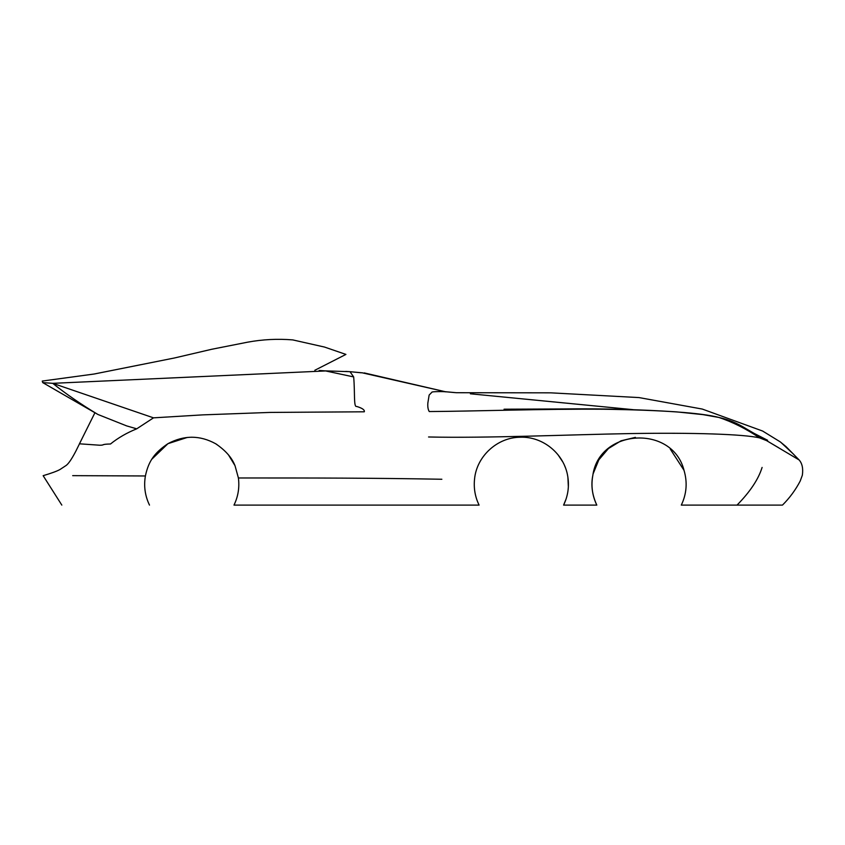 <?xml version="1.0" encoding="UTF-8"?>
<svg xmlns="http://www.w3.org/2000/svg" width="845" height="845" viewBox="0 0 845 845"><rect width="100%" height="100%" fill="white"/><g stroke="black" fill="none" stroke-linecap="round" stroke-linejoin="round"><path stroke-width="1.27" d="M145.393 475.978C143.661 486.097 145.023 495.814 149.491 505.099C145.023 495.814 143.661 486.107 145.403 475.967L72.681 475.65M82.071 438.576L75.881 451.103C71.582 459.353 68.202 464.222 65.741 465.722L60.037 469.482C57.133 471.13 51.503 473.189 43.148 475.682L61.822 505.099M681.302 505.099L781.878 505.099L681.302 505.099C686.647 493.902 687.555 482.315 684.027 470.359C687.555 482.315 686.647 493.902 681.302 505.099M441.861 479.252C372.043 477.985 316.748 477.943 238.406 477.985C239.61 487.523 238.142 496.554 233.991 505.099L479.094 505.099C475.112 496.913 473.601 488.262 474.541 479.147C476.612 456.3 497.272 437.351 520.203 437.235C542.944 436.274 564.333 453.797 567.777 476.527C569.361 486.562 567.967 496.089 563.594 505.099L596.813 505.099C592.144 494.98 590.824 485.062 592.831 475.365C590.93 485.769 592.26 495.677 596.813 505.099L563.594 505.099L566.044 499.11M782.47 505.099C789.631 497.98 795.546 489.963 800.204 481.048L802.349 475.207C803.289 468.542 802.211 463.451 799.138 459.965L766.573 440.615L759.602 437.89C743.801 434.172 693.153 432.534 630.539 433.57C569.667 434.647 486.371 438.301 428.563 436.981M568.358 486.857L567.893 477.214M474.541 479.126L474.541 479.157C473.601 488.262 475.112 496.902 479.094 505.099L233.991 505.099M192.037 437.224L191.498 437.224M187.358 437.425L167.944 443.678L152.015 459.025M145.403 475.967C148.667 460.25 155.364 452.212 167.933 443.678C184.02 435.08 199.927 435.101 215.665 443.752C225.552 450.417 232.026 457.789 235.068 465.87L238.406 477.985M592.831 475.365C599.179 428.499 672.535 424.454 684.027 470.338L670.275 449.065M136.71 428.827L126.665 425.901L97.925 414.472C80.898 404.237 65.836 393.854 52.739 383.334L153.505 417.842L136.71 428.827C126.834 432.809 118.089 437.868 110.484 443.995C100.28 444.227 105.192 445.167 99.826 445.23L79.398 443.805L99.921 445.241C105.298 445.178 100.386 444.227 110.589 443.995M79.398 443.9L94.904 412.793M345.742 371.409L349.936 371.684M319.167 370.459L324.438 370.828M43.116 382.616C42.123 381.359 42.102 381.359 43.053 382.616C42.102 381.359 42.123 381.359 43.116 382.616C42.123 381.359 42.102 381.359 43.053 382.616L52.739 383.334L325.663 370.944L353.664 376.923L349.988 371.684L361.227 372.793M42.25 381.063L94.08 374.029L174.45 357.984L211.778 349.26L247.543 342.193C262.52 339.426 277.582 338.655 292.729 339.901L324.533 347.063L345.922 354.414L314.836 370.268L345.922 354.414M97.925 414.472L42.683 382.584M364.195 372.909L445.294 391.721L362.262 372.825M445.104 391.679L445.769 391.784M445.97 391.89C444.797 391.393 431.151 391.51 431.922 392.217L429.144 395.059L427.845 403.054C427.581 406.836 428.056 409.677 429.26 411.547C471.711 411.304 545.416 408.8 603.034 409.223C662.881 410.121 701.498 412.867 718.884 417.451C732.805 422.109 746.378 428.922 759.602 437.89M445.6 391.753L454.673 392.587M153.505 417.842L202.758 414.874L269.977 412.423L364.301 411.8C364.829 409.909 362.262 408.124 356.611 406.424C353.527 407.501 355.08 392.587 353.664 376.923M633.063 409.656L470.359 393.791M234.91 465.51L228.361 454.705M216.943 444.533L215.676 443.762M635.419 437.361L621.043 440.805L608.442 448.537L598.83 459.838L593.201 473.612M565.199 467.179L564.692 465.912M562.791 461.962L558.059 454.821M737.03 505.099C750.054 491.843 758.419 479.295 762.105 467.433M350.052 371.694L362.748 372.867M456.237 392.703L445.051 391.679M504.18 409.212L506.894 409.318M323.952 370.818L349.988 371.684M778.615 447.723L770.112 442.717M799.138 459.965L785.998 446.582L780.22 441.85L762.634 431.045L702.29 409.064L639.031 397.583L550.813 392.84L456.3 392.714M754.131 433.39L767.609 440.277M766.573 440.615L745.977 428.647C737.273 423.208 728.253 419.479 718.915 417.462L702.945 414.62L676.38 411.864C639.042 409.445 601.386 408.473 563.393 408.959L504.053 409.202M780.706 442.21L793.74 454.388M473.633 393.939L473.105 393.897"/></g></svg>
